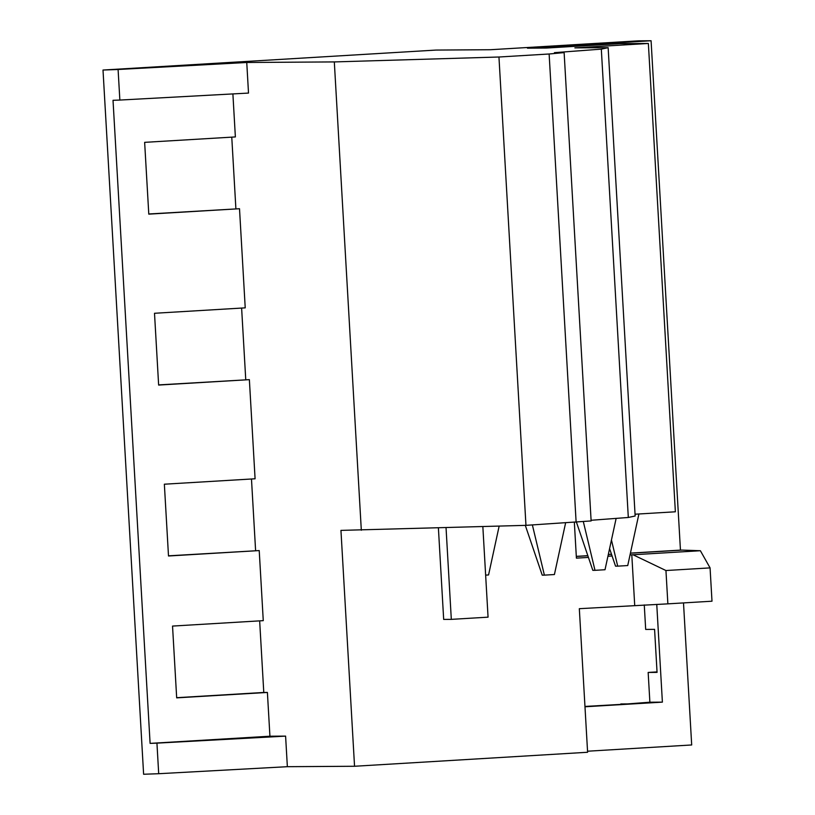 <?xml version="1.0" encoding="UTF-8"?>
<svg xmlns="http://www.w3.org/2000/svg" width="815" height="815" viewBox="0 0 815 815"><rect width="100%" height="100%" fill="white"/><g stroke="black" fill="none" stroke-linecap="round" stroke-linejoin="round"><path stroke-width="1.22" d="M630.413 553.212L682.267 550.094L680.454 550.105L651.083 40.75L638.563 40.831L490.447 49.725L436.025 50.072L103.006 70.039L143.613 774.25L158.701 773.71L156.938 743.137L150.103 743.382L113.02 100.306L119.856 100.062L118.094 69.489L103.006 70.039M644.268 604.924L645.684 629.425L654.577 629.363L657.063 672.385L648.159 672.446L649.881 702.214L662.391 702.133L656.758 604.363M620.816 704.435L649.881 702.214M648.159 672.446L657.033 671.906M682.267 550.094L700.38 550.726L710.069 567.882L665.947 570.531L667.872 603.854L711.994 601.205L710.069 567.882M587.544 751.216L691.691 744.961L683.5 602.917M584.976 706.778L662.391 702.133M584.956 706.442L629.679 703.895L620.786 703.956M259.659 620.867L263.785 692.465L267.402 692.444L269.928 736.22L285.596 736.118L287.359 766.691L354.545 766.263L587.605 752.265L579.322 608.683L667.872 603.854M700.38 550.726L633.051 554.77L665.947 570.531M574.351 522.435L576.409 558.143L588.43 557.419M607.939 556.248L612.085 555.993M630.036 554.923L633.051 554.77M576.307 556.36L587.839 555.667M608.326 554.445L611.495 554.251M630.433 553.11L680.454 550.105M651.083 40.75L527.458 48.177L546.274 48.054L619.777 43.643L648.363 43.46L574.86 47.871L608.143 47.657L601.317 49.134L554.434 52.659L564.123 52.598L549.127 53.994L498.953 57.009L525.96 525.349L340.945 530.382L354.545 766.263M118.094 69.489L246.751 62.48L248.514 93.073L119.856 100.062M361.32 530.249L334.313 61.92L498.953 57.009M246.751 62.48L334.313 61.92M148.778 213.978L239.508 208.721L148.788 214.141L144.642 142.35L235.372 136.93L232.886 93.898M235.892 208.742L231.766 137.144M158.63 384.904L249.37 379.647L158.64 385.067L154.504 313.276L245.223 307.856L239.508 208.721M245.753 379.668L241.617 308.07M168.491 555.83L259.221 550.573L168.501 555.993L164.355 484.202L255.085 478.782L249.37 379.647M255.604 550.594L251.478 478.996M267.402 692.444L176.682 697.864L172.536 626.073L263.265 620.653L259.221 550.573M564.123 52.598L591.13 520.938L525.96 525.349M576.134 522.334L549.127 53.994M608.143 47.657L635.15 515.997L628.314 517.474L591.089 520.276M628.314 517.474L601.317 49.134M648.363 43.46L675.37 511.789L635.048 514.214M287.359 766.691L158.701 773.71M285.596 736.118L156.938 743.137M634.712 605.362L631.798 554.811M263.785 692.465L176.672 697.691M269.928 736.22L150.103 743.382M438.399 527.957L443.676 619.41L451.316 619.369L446.039 527.723M451.316 619.369L488.063 617.159L482.847 526.633M611.454 540.019L617.709 566.15L627.733 565.549L638.909 513.98M609.589 548.638L615.539 566.16L617.709 566.15M485.648 575.125L488.562 574.952L499.147 526.144M583.336 521.661L594.991 570.327L605.015 569.726L616.14 518.391M576.49 522.303L592.821 570.337L594.991 570.327M532.378 524.962L544.389 575.135L554.414 574.534L565.59 522.965M525.308 525.369L542.22 575.145L544.389 575.135M576.307 556.462L587.87 555.769M608.306 554.536L611.525 554.343"/></g></svg>
